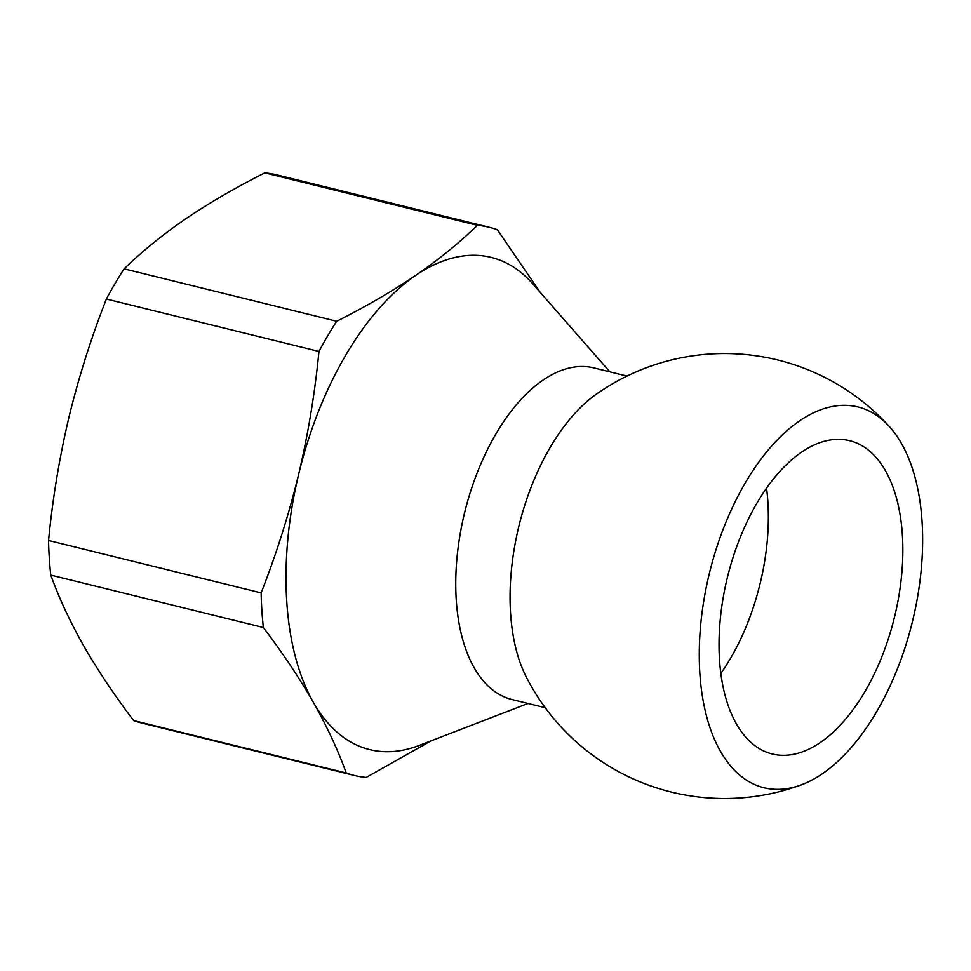 <?xml version="1.0" encoding="UTF-8"?>
<svg xmlns="http://www.w3.org/2000/svg" width="971" height="971" viewBox="0 0 971 971"><rect width="100%" height="100%" fill="white"/><g stroke="black" fill="none" stroke-linecap="round" stroke-linejoin="round"><path stroke-width="1.46" d="M766.544 488.11A161.356 85.885 -76.1 0 1 720.858 673.401M801.548 452.158A161.356 85.885 -76.1 0 1 849.576 440.676A161.356 85.885 -76.1 0 1 901.573 575.657A161.356 85.885 -76.1 0 1 820.325 742.524A161.356 85.885 -76.1 0 1 772.309 754.006A161.356 85.885 -76.1 0 1 720.3 619.013A161.356 85.885 -76.1 0 1 801.548 452.158M799.534 420.904A196.093 104.37 -76.1 0 1 889.29 426.5A196.093 104.37 -76.1 0 1 916.308 603.913A196.093 104.37 -76.1 0 1 822.352 773.766A196.093 104.37 -76.1 0 1 800.881 785.005A196.093 104.37 -76.1 0 1 699.266 655.813A196.093 104.37 -76.1 0 1 799.534 420.904M800.881 785.005A222.48 222.48 0 0 1 526.221 676.872A170.799 90.898 -76.1 0 1 595.842 394.554A222.48 222.48 0 0 1 889.29 426.5M545.216 707.725L512.154 699.569A170.799 90.898 -76.1 0 1 457.098 556.686A170.799 90.898 -76.1 0 1 543.105 380.062A170.799 90.898 -76.1 0 1 593.936 367.912L626.999 376.068M528.03 703.49L419.169 745.449A253.504 134.92 -76.1 0 1 313.402 702.385A253.504 134.92 -76.1 0 1 298.655 474.309A253.504 134.92 -76.1 0 1 415.661 275.412A253.504 134.92 -76.1 0 1 532.945 284.054L609.812 371.82M263.372 627.521C282.779 653.155 299.444 678.11 313.402 702.385C327.069 726.599 338.005 750.134 346.222 773.013L133.634 720.579C114.238 694.957 97.561 670.002 83.603 645.715C69.948 621.513 59 597.966 50.783 575.099L263.372 627.521A282.27 150.226 -76.1 0 1 261.138 592.905L48.55 540.483C52.592 498.863 59.365 457.911 68.856 417.639C78.639 377.428 91.14 337.896 106.373 299.032L318.961 351.453A282.27 150.226 -76.1 0 1 336.719 321.267L124.13 268.846C141.984 251.453 162.558 234.751 185.862 218.742C209.493 202.757 235.807 187.476 264.792 172.887L477.38 225.308A282.27 150.226 -76.1 0 1 489.384 227.323A282.27 150.226 -76.1 0 1 497.383 229.739L540.192 292.332M318.961 351.453C314.907 393.073 308.147 434.025 298.655 474.309C288.873 514.509 276.371 554.04 261.138 592.905M431.088 740.861L366.213 777.443A282.27 150.226 -76.1 0 1 354.221 775.428A282.27 150.226 -76.1 0 1 346.222 773.013M477.38 225.308C459.562 242.653 438.989 259.354 415.661 275.412C392.114 291.361 365.8 306.642 336.719 321.267M50.783 575.099A282.27 150.226 -76.1 0 1 48.55 540.483M354.221 775.428L141.632 723.007A282.27 150.226 -76.1 0 1 133.634 720.579M106.373 299.032A282.27 150.226 -76.1 0 1 124.13 268.846M264.792 172.887A282.27 150.226 -76.1 0 1 276.796 174.889L489.384 227.323"/></g></svg>
